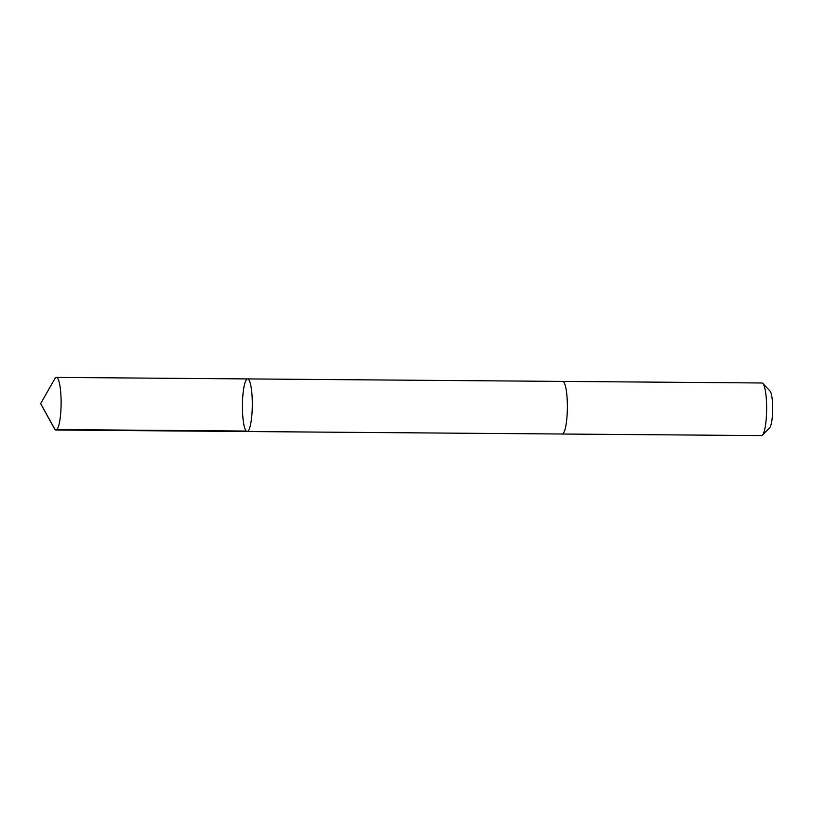 <?xml version="1.0" encoding="UTF-8"?>
<svg xmlns="http://www.w3.org/2000/svg" width="813" height="813" viewBox="0 0 813 813"><rect width="100%" height="100%" fill="white"/><g stroke="black" fill="none" stroke-linecap="round" stroke-linejoin="round"><path stroke-width="1.22" d="M562.525 381.409A26.311 4.929 90.5 0 1 562.626 381.409A26.301 4.929 90.5 0 1 566.803 418.847A26.301 4.929 90.5 0 1 562.22 434.01L247.162 431.53A26.301 4.929 -89.5 0 0 252.304 405.26A26.301 4.929 -89.5 0 0 247.579 378.919A26.301 4.929 -89.5 0 0 242.996 394.081A26.301 4.929 -89.5 0 0 247.162 431.53A26.301 4.929 -89.5 0 0 252.304 405.26A26.301 4.929 -89.5 0 0 247.579 378.919L56.382 377.405A26.311 4.929 90.5 0 1 60.558 414.854A26.311 4.929 90.5 0 1 55.965 430.016A26.311 4.929 90.5 0 1 54.41 428.644L40.65 403.594L55.05 429.549L246.248 431.053M40.65 403.594L54.806 378.756A26.311 4.929 90.5 0 1 56.382 377.405M247.579 378.919L562.626 381.409A26.311 4.929 90.5 0 1 566.803 418.858A26.311 4.929 90.5 0 1 562.22 434.02A26.311 4.929 90.5 0 1 562.108 434.01M562.626 381.409L761.903 382.984A26.311 4.929 90.5 0 1 762.848 383.472A26.311 4.929 90.5 0 1 766.08 420.433A26.311 4.929 90.5 0 1 762.431 435.118A26.311 4.929 90.5 0 1 761.496 435.595L562.22 434.02M762.848 383.472L769.972 390.982A18.709 3.506 90.5 0 1 772.279 417.272A18.709 3.506 90.5 0 1 769.687 427.719L762.431 435.118M247.162 431.53L55.965 430.016"/></g></svg>
